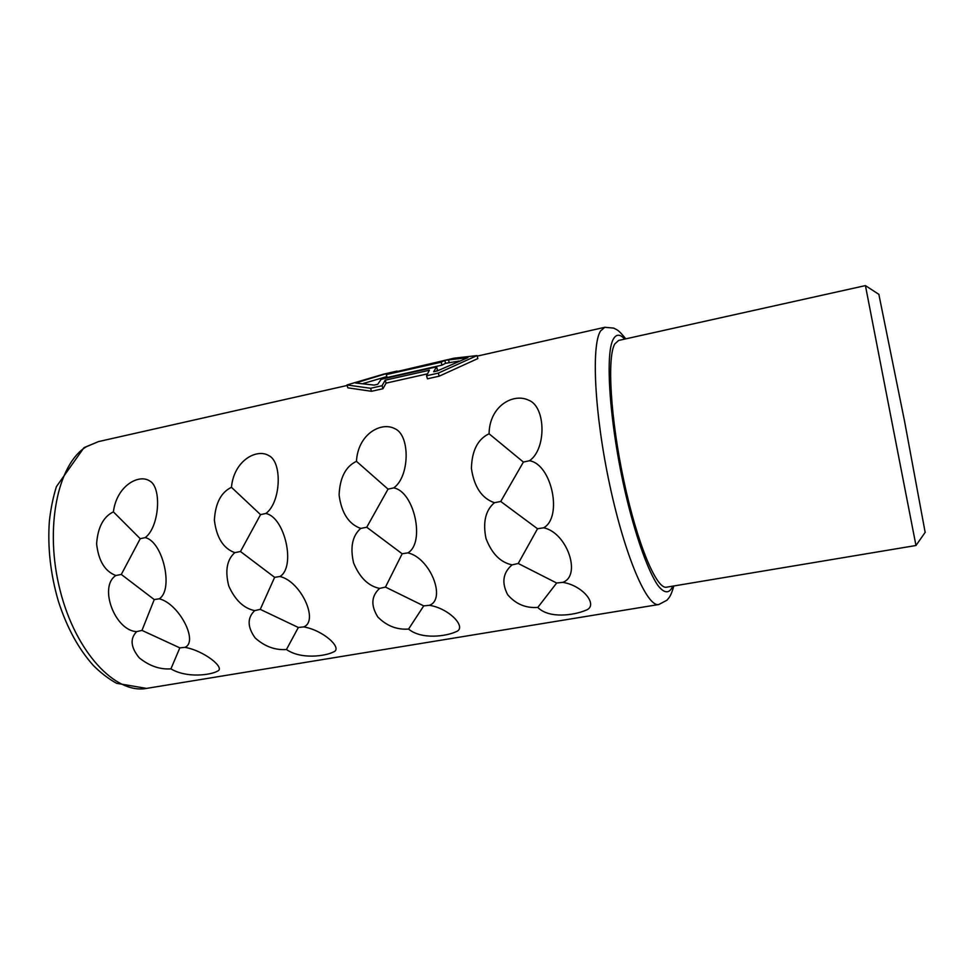 <?xml version="1.0" encoding="UTF-8"?>
<svg xmlns="http://www.w3.org/2000/svg" width="974" height="974" viewBox="0 0 974 974"><rect width="100%" height="100%" fill="white"/><g stroke="black" fill="none" stroke-linecap="round" stroke-linejoin="round"><path stroke-width="1.46" d="M925.154 532.364L904.542 421.158L878.852 294.343M925.276 532.194L915.974 545.501L892.367 424.335L865.423 285.601L879.023 294.452M915.974 545.501L666.593 587.176C656.695 589.781 637.434 544.308 623.993 481.436C610.454 418.65 606.924 357.141 614.777 343.956L618.6 340.45L865.423 285.601M477.857 358.566L439.189 376.183L438.3 373.115L477.029 355.583L477.857 358.566M427.403 373.87L386.106 383.123L385.229 380.177L429.376 370.242L426.551 375.757L427.44 378.813L439.189 376.183M386.106 383.123L382.952 388.736L382.052 385.716L385.229 380.177M383.768 374.101L346.963 384.961L347.84 387.835L371.496 391.292L382.952 388.736M494.439 502.718C485.539 510.266 482.714 522.174 485.989 538.452C491.76 553.634 500.453 562.436 512.068 564.871C502.901 572.773 501.44 582.72 507.673 594.7C515.709 604.063 525.741 608.312 537.806 607.423C549.044 618.953 574.185 615.203 585.337 610.442C599.241 606.242 583.682 585.63 562.753 582.355C581.673 575.804 567.258 532.729 543.662 527.798C562.887 517.182 551.759 464.208 529.479 460.739C546.755 448.953 545.854 406.231 528.492 400.131C513.505 392.899 489.484 405.659 489.07 433.771C477.747 439.128 471.866 450.682 471.416 468.445C474.131 486.927 481.813 498.359 494.439 502.718L500.733 501.464L537.526 528.76L518.229 563.483L556.653 583.012L537.806 607.423M360.757 528.419C352.393 535.7 349.995 547.193 353.586 562.911C359.662 577.558 368.33 586.068 379.604 588.418C371.289 595.991 370.68 605.499 377.802 616.968C386.617 625.88 396.868 629.91 408.556 629.07C421.608 639.906 446.421 636.217 455.795 631.822C467.727 627.999 449.586 608.494 429.437 605.292C446.542 599.132 430.118 557.773 407.887 552.879C425.431 542.786 414.315 491.468 393.715 487.901C409.871 476.603 410.31 434.879 394.799 428.67C381.431 421.401 357.957 433.82 356.46 461.335C345.624 466.497 339.841 477.735 339.098 495.036C341.509 513.018 348.729 524.146 360.757 528.419L366.735 527.238L402.165 553.768L385.461 587.091L423.727 605.889L408.556 629.07M234.795 552.648C226.918 559.66 224.897 570.764 228.756 585.958C235.087 600.118 243.731 608.348 254.689 610.625C247.128 617.893 247.299 627 255.188 637.97C264.697 646.48 275.118 650.328 286.453 649.512C301.1 659.727 325.584 656.074 333.364 652.02C343.518 648.538 323.1 630.056 303.681 626.915C319.131 621.132 300.966 581.368 279.976 576.511C296.011 566.892 284.919 517.133 265.841 513.481C280.962 502.621 282.594 461.871 268.751 455.576C256.856 448.284 233.906 460.385 231.447 487.317C221.061 492.308 215.376 503.229 214.377 520.092C216.508 537.611 223.314 548.459 234.795 552.648L240.481 551.515L274.619 577.338L260.253 609.371L298.324 627.475L286.453 649.512M113.398 511.861C103.427 516.683 97.826 527.311 96.609 543.76C98.484 560.817 104.912 571.409 115.882 575.512C98.337 586.591 115.029 630.86 136.689 631.615L141.985 630.397L179.825 647.868L170.925 668.858C186.984 678.501 211.139 674.897 217.458 671.159C226.017 667.981 203.59 650.425 184.865 647.357C198.818 641.903 179.106 603.624 159.261 598.803C173.92 589.623 162.877 541.337 145.187 537.624C159.371 527.178 162.049 487.353 149.728 480.986C139.148 473.681 116.71 485.478 113.398 511.861L140.232 538.707L121.3 574.441L154.245 599.57L141.985 630.397M170.925 668.858C159.906 669.649 149.351 665.972 139.245 657.84C130.674 647.32 129.822 638.579 136.689 631.615M387.007 374.162L386.8 373.468L355.595 383.013L374.126 385.083L377.754 384.28L381.126 379.336L436.583 366.845L437.448 369.816L436.596 371.07M512.068 564.871L518.229 563.483M489.07 433.771L523.391 462.053L500.733 501.464M523.391 462.053L529.479 460.739M537.526 528.76L543.662 527.798M556.653 583.012L562.753 582.355M379.604 588.418L385.461 587.091M356.46 461.335L388.042 489.131L366.735 527.238M388.042 489.131L393.715 487.901M402.165 553.768L407.887 552.879M423.727 605.889L429.437 605.292M254.689 610.625L260.253 609.371M231.447 487.317L260.545 514.637L240.481 551.515M260.545 514.637L265.841 513.481M274.619 577.338L279.976 576.511M298.324 627.475L303.681 626.915M115.882 575.512L121.3 574.441M140.232 538.707L145.187 537.624M154.245 599.57L159.261 598.803M179.825 647.868L184.865 647.357M346.963 384.961L370.583 388.285L382.052 385.716M371.496 391.292L370.583 388.285M386.8 373.468L390.331 372.677L386.276 374.613L387.141 377.51L441.965 365.14L445.581 363.29L459.046 361.086M386.861 376.573L363.339 383.476M453.957 358.213L477.029 355.583M426.551 375.757L438.3 373.115M445.581 363.29L444.741 360.356L467.897 357.641L437.387 370.887L433.661 371.727L436.583 366.845M454.152 358.164L397.964 371.338M386.276 374.613L441.125 362.206L444.741 360.356M449.209 362.474L448.369 359.528M441.965 365.14L441.125 362.206M672.754 586.153C669.442 593.909 664.219 593.811 657.56 584.96C648.38 571.154 637.166 540.594 627.5 501.707C610.211 431.397 604.221 353.404 613.498 338.855C616.372 333.936 620.109 334.021 624.699 339.098M673.862 585.971C670.587 597.062 669.114 597.525 666.934 600.215L658.801 604.525C647.247 607.569 625.016 556.434 609.785 485.198C594.457 414.047 591.133 345.027 600.593 330.929L604.866 327.288L477.175 356.119M658.801 604.525L146.538 688.399C115.638 694.377 75.741 652.58 60.096 590.354C44.183 528.237 57.661 463.904 86.394 446.701L98.52 441.587L347.121 385.473M383.452 374.174L397.1 371.082M84.421 447.456L98.52 441.587M146.538 688.399L116.612 683.322C108.601 678.89 100.882 672.985 93.467 665.595C78.614 649.134 66.914 627.658 58.355 601.177C50.502 574.161 47.507 547.522 49.357 521.285C50.745 508.842 53.083 497.3 56.395 486.659L83.874 447.809M625.783 338.855C617.723 328.895 617.078 330.076 613.742 328.116L604.866 327.288"/></g></svg>
